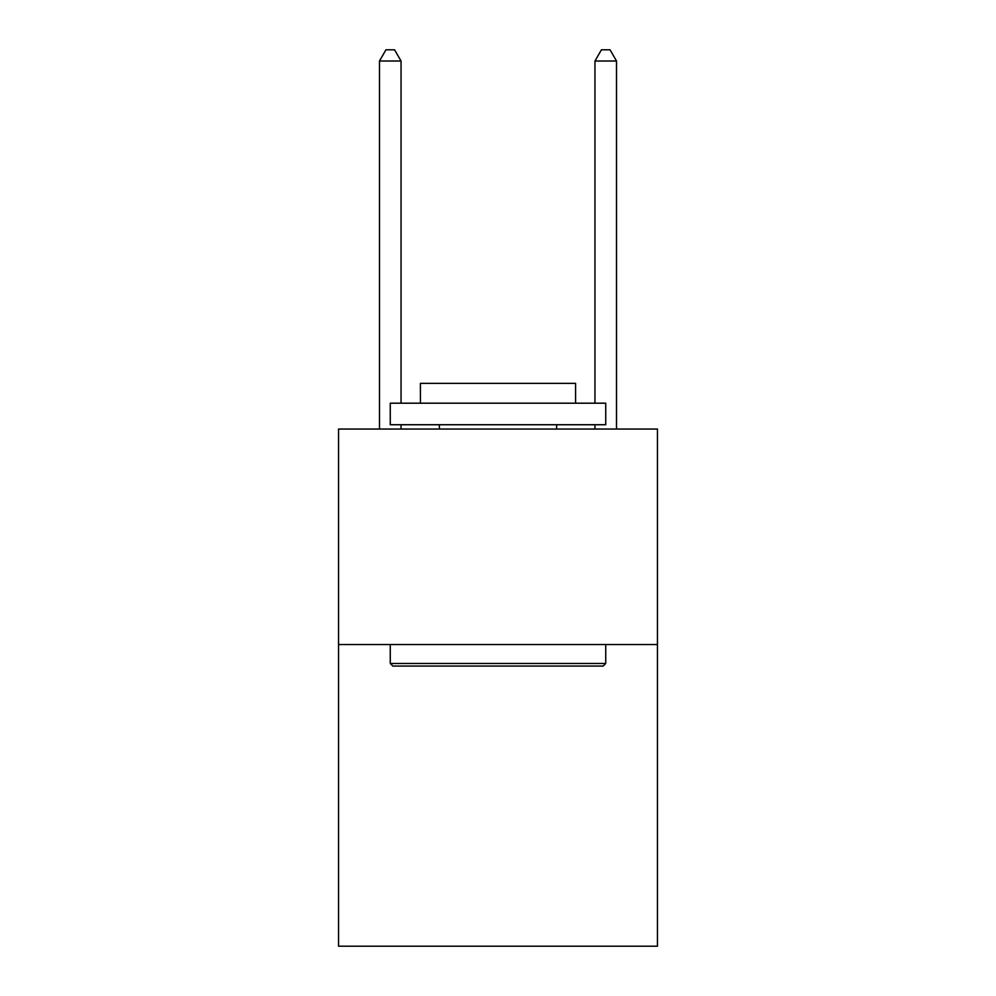 <?xml version="1.0" encoding="UTF-8"?>
<svg xmlns="http://www.w3.org/2000/svg" width="996" height="996" viewBox="0 0 996 996"><rect width="100%" height="100%" fill="white"/><g stroke="black" fill="none" stroke-linecap="round" stroke-linejoin="round"><path stroke-width="1.49" d="M657.46 644.524L657.46 946.2L338.54 946.2L338.54 429.052L657.46 429.052L657.46 644.524L338.54 644.524M392.847 666.075L390.258 663.485L605.742 663.485L603.153 666.075L392.847 666.075M605.742 403.193L605.742 424.732L390.258 424.732L390.258 403.193L605.742 403.193M420.424 403.193L420.424 383.36L575.576 383.36L575.576 403.193M605.742 644.524L605.742 663.485M390.258 644.524L390.258 663.485M556.615 424.732L556.615 429.052M439.385 424.732L439.385 429.052M401.039 403.193L401.039 61.005L379.488 61.005L379.488 429.052M401.039 424.732L401.039 429.052M379.488 61.005L385.95 49.8L394.565 49.8L401.039 61.005M616.512 429.052L616.512 61.005L594.961 61.005L594.961 403.193M594.961 429.052L594.961 424.732M594.961 61.005L601.435 49.8L610.05 49.8L616.512 61.005"/></g></svg>

